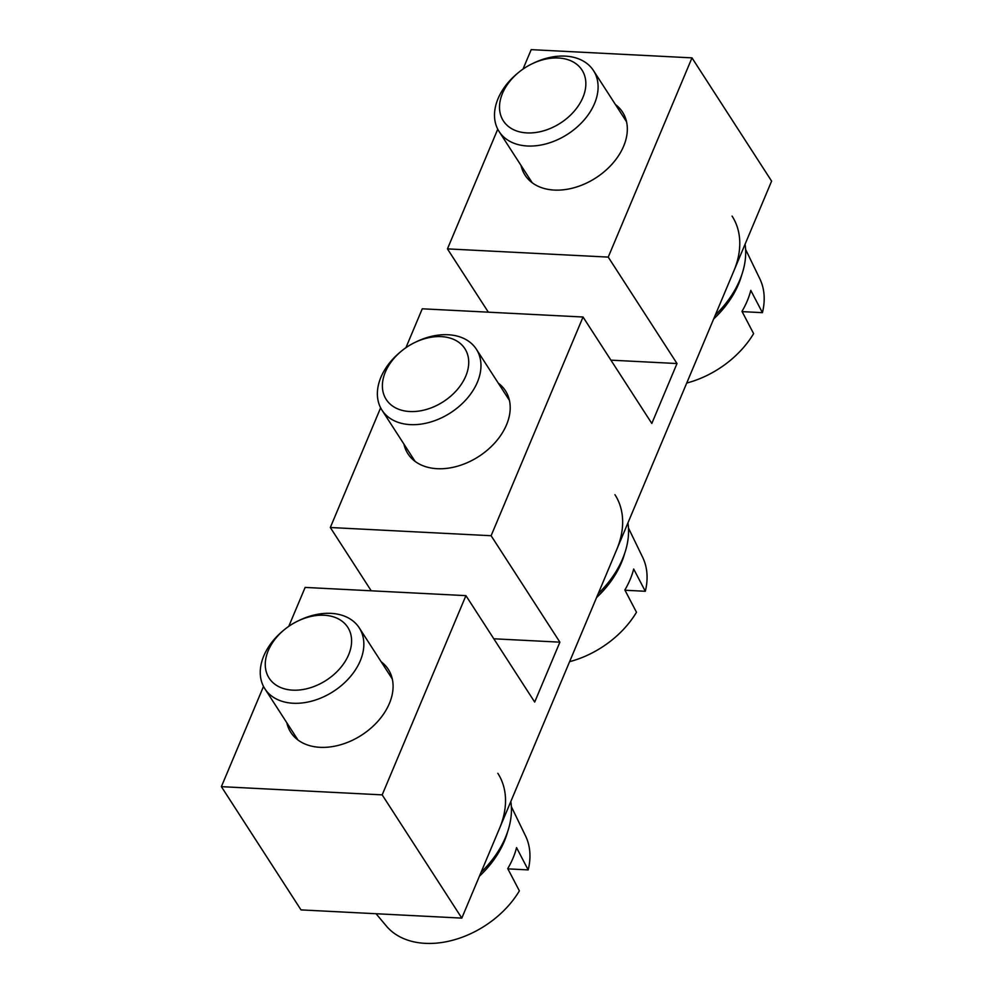 <?xml version="1.0" encoding="UTF-8"?>
<svg xmlns="http://www.w3.org/2000/svg" width="993" height="993" viewBox="0 0 993 993"><rect width="100%" height="100%" fill="white"/><g stroke="black" fill="none" stroke-linecap="round" stroke-linejoin="round"><path stroke-width="1.49" d="M521.052 165.508A58.041 40.738 -32.9 0 0 525.049 175.14A58.041 40.738 -32.9 0 0 554.28 190.073A58.041 40.738 -32.9 0 0 612.631 163.473A58.041 40.738 -32.9 0 0 622.561 112.135A58.041 40.738 -32.9 0 0 615.412 104.526M286.816 722.743A58.041 40.738 -32.9 0 0 290.812 732.387A58.041 40.738 -32.9 0 0 320.044 747.319A58.041 40.738 -32.9 0 0 378.395 720.719A58.041 40.738 -32.9 0 0 388.313 669.381A58.041 40.738 -32.9 0 0 381.175 661.772M610.918 360.161L677.003 363.537L651.818 423.452L583.04 317.015L491.113 535.724L559.891 642.161L534.693 702.076L465.928 595.639L382.181 794.872L221.389 786.655L263.505 686.436M523.013 69.1L531.193 49.65L691.984 57.867L608.237 257.1L677.003 363.537M608.237 257.1L447.446 248.883L497.754 129.189M488.345 312.174L447.446 248.883M221.389 786.655L301.016 909.898L461.807 918.115L771.611 181.111L691.984 57.867M382.181 794.872L461.807 918.115M288.777 626.335L305.136 587.422L465.928 595.639M559.891 642.161L493.794 638.784M403.928 444.119A58.041 40.738 -32.9 0 0 407.924 453.764A58.041 40.738 -32.9 0 0 437.168 468.696A58.041 40.738 -32.9 0 0 495.519 442.096A58.041 40.738 -32.9 0 0 505.437 390.758A58.041 40.738 -32.9 0 0 498.3 383.149M491.113 535.724L330.321 527.506L380.629 407.813M371.221 590.798L330.321 527.506M405.901 347.711L422.261 308.798L583.04 317.015M481.059 872.313A93.615 65.699 -32.9 0 0 505.499 837.384A93.615 65.699 -32.9 0 0 510.836 801.475M499.591 828.236A93.615 65.699 -32.9 0 0 497.828 773.311M526.935 132.913A46.808 32.843 147.1 0 1 499.777 111.142A46.808 32.843 147.1 0 1 518.334 72.663A46.808 32.843 147.1 0 1 531.888 63.9A46.808 32.843 147.1 0 1 574.984 63.043A46.808 32.843 147.1 0 1 582.879 97.513A46.808 32.843 147.1 0 1 526.935 132.913M531.888 63.9L533.353 63.192A56.167 39.422 147.1 0 1 565.191 56.117A56.167 39.422 147.1 0 1 593.479 70.577A56.167 39.422 147.1 0 1 594.534 103.533A56.167 39.422 147.1 0 1 527.407 145.996A56.167 39.422 147.1 0 1 499.119 131.548A56.167 39.422 147.1 0 1 517.092 73.705L518.334 72.663M745.606 249.429L759.819 278.772A83.201 58.388 147.1 0 1 762.425 312.658L750.795 290.403A86.478 60.685 -32.9 0 1 741.982 311.368L753.613 333.636A83.201 58.388 147.1 0 1 686.722 383.05M762.425 312.658L742.119 311.628M741.771 274.85A88.936 62.41 147.1 0 1 713.669 318.952M292.687 690.147A46.808 32.843 147.1 0 1 265.541 668.376A46.808 32.843 147.1 0 1 284.097 629.897A46.808 32.843 147.1 0 1 297.652 621.146A46.808 32.843 147.1 0 1 340.748 620.29A46.808 32.843 147.1 0 1 348.63 654.759A46.808 32.843 147.1 0 1 292.687 690.147M297.652 621.146L299.104 620.439A56.167 39.422 147.1 0 1 330.942 613.364A56.167 39.422 147.1 0 1 359.23 627.824A56.167 39.422 147.1 0 1 360.285 660.767A56.167 39.422 147.1 0 1 293.158 703.243A56.167 39.422 147.1 0 1 264.87 688.794A56.167 39.422 147.1 0 1 282.844 630.94L284.097 629.897M511.37 806.676L525.582 836.019A83.201 58.388 147.1 0 1 528.189 869.905L516.559 847.637A86.478 60.685 -32.9 0 1 507.746 868.614L519.376 890.87A83.201 58.388 147.1 0 1 425.24 943.35A83.201 58.388 147.1 0 1 386.327 925.997L376.062 913.734M528.189 869.905L507.87 868.863M507.522 832.097A88.936 62.41 147.1 0 1 479.433 876.186M715.308 315.066A93.615 65.699 -32.9 0 0 739.748 280.138A93.615 65.699 -32.9 0 0 745.085 244.241M733.839 270.99A93.615 65.699 -32.9 0 0 732.077 216.077M598.183 593.69A93.615 65.699 -32.9 0 0 622.623 558.761A93.615 65.699 -32.9 0 0 627.961 522.864M616.715 549.613A93.615 65.699 -32.9 0 0 614.952 494.7M409.811 411.524A46.808 32.843 147.1 0 1 382.653 389.765A46.808 32.843 147.1 0 1 401.222 351.286A46.808 32.843 147.1 0 1 414.764 342.523A46.808 32.843 147.1 0 1 457.86 341.666A46.808 32.843 147.1 0 1 465.754 376.136A46.808 32.843 147.1 0 1 409.811 411.524M414.764 342.523L416.228 341.815A56.167 39.422 147.1 0 1 448.066 334.74A56.167 39.422 147.1 0 1 476.355 349.201A56.167 39.422 147.1 0 1 477.41 382.144A56.167 39.422 147.1 0 1 410.283 424.619A56.167 39.422 147.1 0 1 381.995 410.171A56.167 39.422 147.1 0 1 399.968 352.316L401.222 351.286M628.482 528.053L642.694 557.396A83.201 58.388 147.1 0 1 645.313 591.282L633.683 569.026A86.478 60.685 -32.9 0 1 624.858 589.991L636.488 612.259A83.201 58.388 147.1 0 1 569.61 661.673M645.313 591.282L624.994 590.239M624.647 553.473A88.936 62.41 147.1 0 1 596.557 597.563M499.119 131.548L532.198 182.737M593.479 70.577L626.558 121.767M264.87 688.794L297.95 739.984M359.23 627.824L392.309 679.013M381.995 410.171L415.074 461.36M476.355 349.201L509.434 400.39"/></g></svg>
